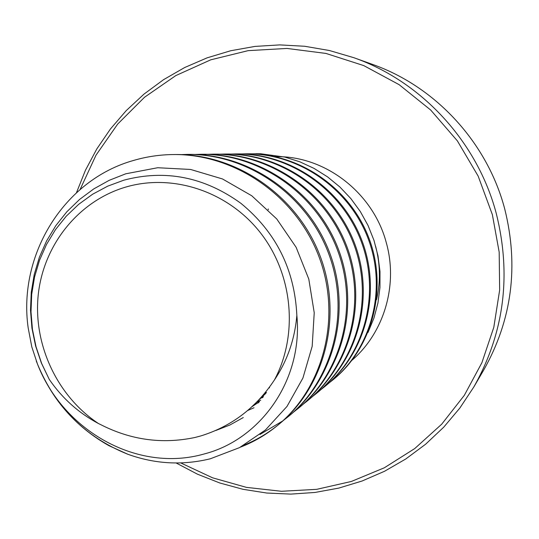 <?xml version="1.0" encoding="UTF-8"?>
<svg xmlns="http://www.w3.org/2000/svg" width="539" height="539" viewBox="0 0 539 539"><rect width="100%" height="100%" fill="white"/><g stroke="black" fill="none" stroke-linecap="round" stroke-linejoin="round"><path stroke-width="0.81" d="M368.022 332.455L373.945 318.064L377.94 302.999L379.968 287.422L379.988 271.548L377.987 255.843L373.978 240.36L368.036 225.477L360.301 211.51L350.835 198.574L339.88 186.986L327.597 176.907L314.122 168.438L299.852 161.821L284.855 157.078L260.849 153.777L251.767 153.844M240.32 447.202C253.761 442.007 266.131 434.778 277.45 425.514C323.535 387.878 341.921 317.505 319.048 256.887C296.349 196.223 235.247 153.73 173.154 154.552C159.719 154.706 146.608 156.647 133.827 160.373C63.656 179.871 17.854 255.149 28.156 327.766L31.788 346.833L37.508 364.148C55.362 407.107 85.458 437.136 127.783 454.236C154.976 464.059 182.492 465.575 210.325 458.783L239.484 447.639L265.444 429.974L286.991 406.446L302.918 378.048L312.182 346.308L314.23 312.755L308.793 279.061L296.12 247.293L276.75 218.962L251.747 195.765L222.513 178.968L190.611 169.462L157.711 167.73L125.789 173.787L109.242 180.302L93.806 188.879L79.543 199.47L66.823 211.793L55.807 225.659L46.576 240.953L39.367 257.271L34.233 274.486L31.262 292.246L30.501 310.194L31.956 328.258L35.601 345.937L41.382 363.05L49.271 379.422L41.658 363.475L36.019 346.718L32.448 329.423L30.999 311.852L31.7 294.294L34.55 277.012L39.515 260.297L46.529 244.41L55.49 229.627L66.27 216.179L78.701 204.315L92.6 194.242L107.739 186.137L123.882 180.167C165.345 169.212 204.355 176.933 240.92 203.338C276.008 232.161 294.651 269.507 296.848 315.382C303.161 380.049 260.559 439.447 204.429 453.899C137.762 473.154 63.434 430.991 37.508 364.148M244.214 445.052C256.423 440.06 267.728 433.363 278.131 424.948M277.45 425.514L278.818 424.388C324.734 386.894 343.047 316.804 320.274 256.443C297.669 196.034 236.823 153.716 174.973 154.531L173.154 154.552M259.966 434.468L282.692 420.972M283.393 420.447L288.089 416.762C332.839 380.211 350.694 312.061 328.588 253.418C306.644 194.72 247.495 153.622 187.282 154.41L181.171 154.605M288.089 416.762L289.369 415.704C333.958 379.288 351.751 311.401 329.733 252.993C307.89 194.545 248.971 153.608 188.987 154.397L187.282 154.41M293.667 412.012L298.067 408.549C341.558 373.022 358.913 306.954 337.529 250.157C316.299 193.319 258.969 153.514 200.528 154.282L194.801 154.457M298.067 408.549L299.273 407.558C342.609 372.153 359.911 306.341 338.607 249.766C317.458 193.144 260.35 153.507 202.132 154.262L200.528 154.282M201.33 154.275L195.61 154.484M303.316 404.088L307.452 400.827C349.75 366.271 366.635 302.163 345.917 247.105C325.354 191.999 269.743 153.42 212.979 154.154L207.589 154.316M206.801 154.356L201.155 154.794M307.452 400.827L308.591 399.891C350.741 365.449 367.571 301.584 346.934 246.734C326.445 191.837 271.043 153.406 214.482 154.141L212.979 154.154M213.727 154.147L208.35 154.343M312.398 396.623L316.292 393.551C357.458 359.911 373.898 297.656 353.813 244.228C333.877 190.752 279.882 153.325 224.696 154.039L219.616 154.188M316.292 393.551L317.363 392.668C358.388 359.142 374.78 297.117 354.77 243.884C334.901 190.604 281.109 153.319 226.111 154.026L224.689 154.039M225.403 154.033L220.336 154.208M320.961 389.589L324.64 386.685C364.728 353.914 380.743 293.411 361.251 241.519C341.901 189.587 289.436 153.238 235.738 153.932L230.955 154.066M324.64 386.685L325.644 385.857C365.61 353.193 381.572 292.899 362.154 241.189C342.871 189.445 290.595 153.231 237.079 153.918M329.053 382.946L332.523 380.197C371.593 348.255 387.211 289.403 368.278 238.959C349.481 188.482 298.458 153.157 246.175 153.824L241.654 153.952M240.994 153.986L236.271 154.316M332.523 380.197L333.479 379.416C372.429 347.574 387.992 288.917 369.127 238.649C350.397 188.347 299.549 153.15 247.435 153.81L246.175 153.824M246.808 153.824L242.294 153.972M49.271 379.422C62.261 398.314 78.667 413.022 98.496 423.56L100.806 424.678C130.923 440.046 162.252 444.325 194.788 437.52L200.616 435.99C230.328 426.827 254.267 409.141 272.417 382.919L274.391 380.022C287.314 360.8 294.799 339.253 296.848 315.382M98.496 423.56C57.013 396.037 32.913 344.226 38.276 294.442C43.686 244.699 78.539 200.973 125.782 187.067C172.965 173.174 228.273 191.426 260.64 233.05C293.027 274.634 298.485 335.022 274.391 380.022M251.14 153.878L246.68 154.181M127.783 454.236L108.871 445.638L97.97 438.989M483.692 370.077C511.969 319.937 518.976 266.226 504.72 208.93C487.189 142.357 435.465 86.489 372.355 64.336C435.465 86.489 487.195 142.35 504.726 208.923C518.99 266.219 511.976 319.937 483.692 370.077L473.754 387.096C504.154 333.203 511.666 275.348 496.291 213.545C477.372 141.737 421.613 81.483 353.8 57.686L329.504 50.538L304.71 46.266L279.761 44.899L254.974 46.415L230.665 50.754L207.138 57.835L184.682 67.523L163.56 79.671L144.007 94.096L126.247 110.596L110.461 128.949L96.818 148.919L85.452 170.25L76.477 192.692M180.727 462.927L212.588 477.817L246.444 487.377L281.459 491.285L316.743 489.331L351.361 481.462L384.347 467.778L414.767 448.542L441.704 424.186L464.322 395.33L481.886 362.727L493.805 327.301L499.653 290.07L499.181 252.144L492.376 214.677L478.181 176.152L457.355 140.854L430.668 110.003L399.089 84.643L363.771 65.603L325.967 53.435L286.991 48.436L248.156 50.646L210.715 59.836L175.822 75.581L144.519 97.256L117.677 124.078L96.016 155.158L80.089 189.499M376.525 299.785C380.649 281.944 380.332 264.07 375.582 246.161M352.048 360.2C383.997 332.704 398.206 285.313 386.389 243.055C374.16 195.92 330.609 159.76 283.831 156.836M260.196 153.756L251.821 153.844M260.115 398.361L262.823 397.519M254.475 404.23L258.632 402.673M247.603 410.536L254.017 407.74M215.816 430.493L229.964 424.975L243.291 417.543M283.743 156.829L274.567 156.526M268.179 209.806L268.26 208.923M372.355 64.336L353.8 57.686M256.045 153.73L260.849 153.777M235.738 153.932L237.072 153.918M108.871 445.632C74.786 426.342 50.585 398.126 36.268 360.989M265.956 393.241L250.689 407.814M259.468 401.696L251.747 406.844M260.735 400.167L256.005 402.707M263.45 396.684L260.425 398.018M266.515 392.432L264.676 393.093M269.554 387.777L268.692 388.019M176.145 462.988L197.429 474.172L219.797 482.984L243.001 489.304L266.785 493.037L290.878 494.101L314.985 492.457L338.829 488.085L362.1 481.01L384.516 471.281L405.773 458.979L425.594 444.237L443.698 427.205L459.828 408.084L473.754 387.096"/></g></svg>
